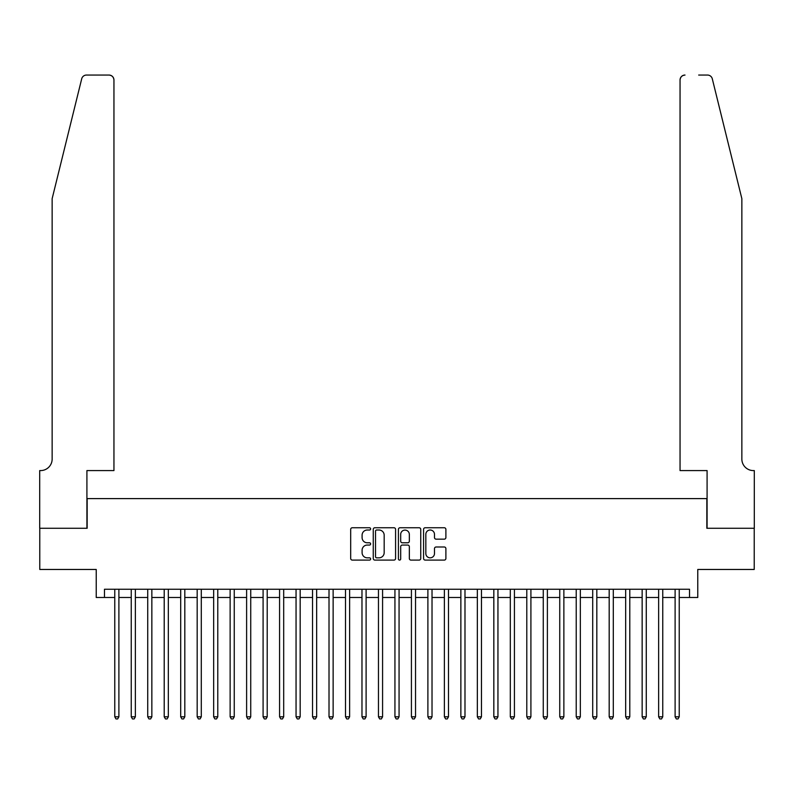 <?xml version="1.0" encoding="UTF-8"?>
<svg xmlns="http://www.w3.org/2000/svg" width="794" height="794" viewBox="0 0 794 794"><rect width="100%" height="100%" fill="white"/><g stroke="black" fill="none" stroke-linecap="round" stroke-linejoin="round"><path stroke-width="1.19" d="M370.629 528.883A1.131 1.131 0 0 0 369.498 527.752L352.308 527.752A1.618 1.618 0 0 0 350.69 529.37L350.69 558.48A1.618 1.618 0 0 0 352.308 560.098L369.498 560.098A1.131 1.131 0 0 0 370.629 558.966A1.131 1.131 0 0 0 369.498 557.835L367.275 557.835A5.181 5.181 0 0 1 362.094 552.664L362.094 550.232A5.181 5.181 0 0 1 367.275 545.061L369.498 545.061A1.131 1.131 0 0 0 370.629 543.93A1.131 1.131 0 0 0 369.498 542.788L367.275 542.788A5.181 5.181 0 0 1 362.094 537.617L362.094 535.186A5.181 5.181 0 0 1 367.275 530.015L369.498 530.015A1.131 1.131 0 0 0 370.629 528.883M444.273 539.156A1.618 1.618 0 0 0 445.891 537.538L445.891 529.37A1.618 1.618 0 0 0 444.273 527.752L425.187 527.752A1.618 1.618 0 0 0 423.569 529.37L423.569 558.48A1.618 1.618 0 0 0 425.187 560.098L444.273 560.098A1.618 1.618 0 0 0 445.891 558.48L445.891 548.614A1.618 1.618 0 0 0 444.273 546.997L436.104 546.997A1.618 1.618 0 0 0 434.487 548.614L434.487 553.507A4.327 4.327 0 0 1 430.159 557.835A4.327 4.327 0 0 1 425.832 553.507L425.832 534.342A4.327 4.327 0 0 1 430.159 530.015A4.327 4.327 0 0 1 434.487 534.342L434.487 537.538A1.618 1.618 0 0 0 436.104 539.156L444.273 539.156M104.471 597.485L104.471 589.247L689.529 589.247L689.529 597.485L697.767 597.485L697.767 569.467L754.221 569.467L754.221 528.268L706.839 528.268L706.839 498.602L87.161 498.602L87.161 528.268L39.779 528.268L39.779 569.467L96.233 569.467L96.233 597.485L114.773 597.485M395.581 529.37A1.618 1.618 0 0 0 393.963 527.752L374.877 527.752A1.618 1.618 0 0 0 373.259 529.37L373.259 558.48A1.618 1.618 0 0 0 374.877 560.098L393.963 560.098A1.618 1.618 0 0 0 395.581 558.48L395.581 529.37M400.037 527.752L419.123 527.752A1.618 1.618 0 0 1 420.741 529.37L420.741 558.48A1.618 1.618 0 0 1 419.123 560.098L410.955 560.098A1.618 1.618 0 0 1 409.337 558.48L409.337 546.679A1.618 1.618 0 0 0 407.719 545.061L402.3 545.061A1.618 1.618 0 0 0 400.682 546.679L400.682 558.966A1.131 1.131 0 0 1 399.551 560.098A1.131 1.131 0 0 1 398.419 558.966L398.419 529.37A1.618 1.618 0 0 1 400.037 527.752M118.892 597.485L131.248 597.485M135.367 597.485L147.734 597.485M151.853 597.485L164.209 597.485M168.328 597.485L180.695 597.485M184.813 597.485L197.17 597.485M201.289 597.485L213.655 597.485M217.774 597.485L230.131 597.485M234.25 597.485L246.616 597.485M250.735 597.485L263.092 597.485M267.211 597.485L279.577 597.485M283.696 597.485L296.053 597.485M300.172 597.485L312.538 597.485M316.657 597.485L329.014 597.485M333.133 597.485L345.499 597.485M349.618 597.485L361.975 597.485M366.103 597.485L378.46 597.485M382.579 597.485L394.936 597.485M399.064 597.485L411.421 597.485M415.54 597.485L427.897 597.485M432.025 597.485L444.382 597.485M448.501 597.485L460.867 597.485M464.986 597.485L477.343 597.485M481.462 597.485L493.828 597.485M497.947 597.485L510.304 597.485M514.423 597.485L526.789 597.485M530.908 597.485L543.265 597.485M547.384 597.485L559.75 597.485M563.869 597.485L576.226 597.485M580.345 597.485L592.711 597.485M596.83 597.485L609.187 597.485M613.305 597.485L625.672 597.485M629.791 597.485L642.148 597.485M646.266 597.485L658.633 597.485M662.752 597.485L675.108 597.485M679.227 597.485L689.529 597.485M376.654 530.015A1.131 1.131 0 0 0 375.522 531.146L375.522 556.703A1.131 1.131 0 0 0 376.654 557.835L379.006 557.835A5.181 5.181 0 0 0 384.177 552.664L384.177 535.186A5.181 5.181 0 0 0 379.006 530.015L376.654 530.015M409.337 534.422A4.327 4.327 0 0 0 405.009 530.094A4.327 4.327 0 0 0 400.682 534.422L400.682 541.171A1.618 1.618 0 0 0 402.3 542.788L407.719 542.788A1.618 1.618 0 0 0 409.337 541.171L409.337 534.422M118.892 589.247L118.892 716.803L114.773 716.803L114.773 589.247M118.892 716.803L117.651 718.947L116.003 718.947L114.773 716.803M81.703 78.814C82.963 76.105 82.963 76.105 81.703 78.814L52.146 198.659L52.146 459.051A11.533 11.533 0 0 1 40.603 470.584L39.7 470.584L39.7 528.268L86.913 528.268L86.913 470.584L113.949 470.584L113.949 79.995A4.943 4.943 0 0 0 108.996 75.053L86.506 75.053A4.943 4.943 0 0 0 81.703 78.814M95.32 75.053L108.996 75.053C111.984 75.361 113.631 77.018 113.949 79.995L113.949 470.584M52.146 459.051A11.533 11.533 0 0 1 40.603 470.584M732.793 161.907L712.297 78.814C711.037 76.105 711.037 76.105 712.297 78.814C711.037 76.105 711.037 76.105 712.297 78.814L741.854 198.659L741.854 459.051A11.533 11.533 0 0 0 753.397 470.584L754.3 470.584L754.3 528.268L707.087 528.268L707.087 470.584L680.051 470.584L680.051 79.995L680.051 470.584M698.68 75.053L707.494 75.053A4.943 4.943 0 0 1 712.297 78.814M685.004 75.053A4.943 4.943 0 0 0 680.051 79.995C680.369 77.018 682.016 75.361 685.004 75.053M741.854 459.051A11.533 11.533 0 0 0 753.397 470.584M135.367 589.247L135.367 716.803L131.248 716.803L131.248 589.247M135.367 716.803L134.136 718.947L132.489 718.947L131.248 716.803M151.853 589.247L151.853 716.803L147.734 716.803L147.734 589.247M151.853 716.803L150.612 718.947L148.964 718.947L147.734 716.803M168.328 589.247L168.328 716.803L164.209 716.803L164.209 589.247M168.328 716.803L167.097 718.947L165.45 718.947L164.209 716.803M184.813 589.247L184.813 716.803L180.695 716.803L180.695 589.247M184.813 716.803L183.573 718.947L181.925 718.947L180.695 716.803M201.289 589.247L201.289 716.803L197.17 716.803L197.17 589.247M201.289 716.803L200.058 718.947L198.411 718.947L197.17 716.803M217.774 589.247L217.774 716.803L213.655 716.803L213.655 589.247M217.774 716.803L216.534 718.947L214.886 718.947L213.655 716.803M234.25 589.247L234.25 716.803L230.131 716.803L230.131 589.247M234.25 716.803L233.019 718.947L231.372 718.947L230.131 716.803M250.735 589.247L250.735 716.803L246.616 716.803L246.616 589.247M250.735 716.803L249.495 718.947L247.847 718.947L246.616 716.803M267.211 589.247L267.211 716.803L263.092 716.803L263.092 589.247M267.211 716.803L265.98 718.947L264.333 718.947L263.092 716.803M283.696 589.247L283.696 716.803L279.577 716.803L279.577 589.247M283.696 716.803L282.456 718.947L280.808 718.947L279.577 716.803M300.172 589.247L300.172 716.803L296.053 716.803L296.053 589.247M300.172 716.803L298.941 718.947L297.293 718.947L296.053 716.803M316.657 589.247L316.657 716.803L312.538 716.803L312.538 589.247M316.657 716.803L315.417 718.947L313.769 718.947L312.538 716.803M333.133 589.247L333.133 716.803L329.014 716.803L329.014 589.247M333.133 716.803L331.902 718.947L330.254 718.947L329.014 716.803M349.618 589.247L349.618 716.803L345.499 716.803L345.499 589.247M349.618 716.803L348.377 718.947L346.73 718.947L345.499 716.803M366.103 589.247L366.103 716.803L361.975 716.803L361.975 589.247M366.103 716.803L364.863 718.947L363.215 718.947L361.975 716.803M382.579 589.247L382.579 716.803L378.46 716.803L378.46 589.247M382.579 716.803L381.348 718.947L379.691 718.947L378.46 716.803M399.064 589.247L399.064 716.803L394.936 716.803L394.936 589.247M399.064 716.803L397.824 718.947L396.176 718.947L394.936 716.803M415.54 589.247L415.54 716.803L411.421 716.803L411.421 589.247M415.54 716.803L414.309 718.947L412.652 718.947L411.421 716.803M432.025 589.247L432.025 716.803L427.897 716.803L427.897 589.247M432.025 716.803L430.785 718.947L429.137 718.947L427.897 716.803M448.501 589.247L448.501 716.803L444.382 716.803L444.382 589.247M448.501 716.803L447.27 718.947L445.623 718.947L444.382 716.803M464.986 589.247L464.986 716.803L460.867 716.803L460.867 589.247M464.986 716.803L463.746 718.947L462.098 718.947L460.867 716.803M481.462 589.247L481.462 716.803L477.343 716.803L477.343 589.247M481.462 716.803L480.231 718.947L478.584 718.947L477.343 716.803M497.947 589.247L497.947 716.803L493.828 716.803L493.828 589.247M497.947 716.803L496.707 718.947L495.059 718.947L493.828 716.803M514.423 589.247L514.423 716.803L510.304 716.803L510.304 589.247M514.423 716.803L513.192 718.947L511.544 718.947L510.304 716.803M530.908 589.247L530.908 716.803L526.789 716.803L526.789 589.247M530.908 716.803L529.667 718.947L528.02 718.947L526.789 716.803M547.384 589.247L547.384 716.803L543.265 716.803L543.265 589.247M547.384 716.803L546.153 718.947L544.505 718.947L543.265 716.803M563.869 589.247L563.869 716.803L559.75 716.803L559.75 589.247M563.869 716.803L562.628 718.947L560.981 718.947L559.75 716.803M580.345 589.247L580.345 716.803L576.226 716.803L576.226 589.247M580.345 716.803L579.114 718.947L577.466 718.947L576.226 716.803M596.83 589.247L596.83 716.803L592.711 716.803L592.711 589.247M596.83 716.803L595.589 718.947L593.942 718.947L592.711 716.803M613.305 589.247L613.305 716.803L609.187 716.803L609.187 589.247M613.305 716.803L612.075 718.947L610.427 718.947L609.187 716.803M629.791 589.247L629.791 716.803L625.672 716.803L625.672 589.247M629.791 716.803L628.55 718.947L626.903 718.947L625.672 716.803M646.266 589.247L646.266 716.803L642.148 716.803L642.148 589.247M646.266 716.803L645.036 718.947L643.388 718.947L642.148 716.803M662.752 589.247L662.752 716.803L658.633 716.803L658.633 589.247M662.752 716.803L661.511 718.947L659.864 718.947L658.633 716.803M679.227 589.247L679.227 716.803L675.108 716.803L675.108 589.247M679.227 716.803L677.997 718.947L676.349 718.947L675.108 716.803"/></g></svg>

